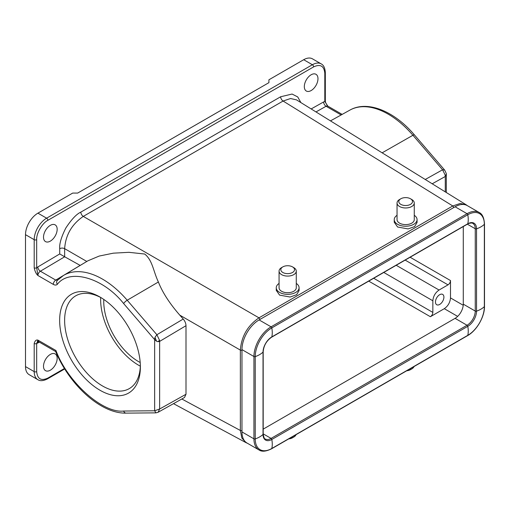 <?xml version="1.0" encoding="UTF-8"?>
<svg xmlns="http://www.w3.org/2000/svg" width="510" height="510" viewBox="0 0 510 510"><rect width="100%" height="100%" fill="white"/><g stroke="black" fill="none" stroke-linecap="round" stroke-linejoin="round"><path stroke-width="0.76" d="M100.017 390.265A57.082 32.959 60 0 1 59.651 320.356A57.082 32.959 60 0 1 100.017 297.049L100.017 297.049A57.082 32.959 60 0 1 140.377 366.964A57.082 32.959 60 0 1 100.017 390.265M101.28 297.802A53.569 30.925 -120 0 0 75.716 295.832A53.569 30.925 -120 0 0 67.505 338.755A53.569 30.925 -120 0 0 102.497 385.962A53.569 30.925 -120 0 0 129.285 388.614A53.569 30.925 -120 0 0 140.358 365.492M100.68 297.483A53.569 30.925 -120 0 0 138.516 365.166A53.569 30.925 -120 0 0 140.333 366.167M103.785 299.427A49.177 28.394 -120 0 0 138.516 361.584A49.177 28.394 -120 0 0 140.205 362.508M439.684 294.684A5.973 3.449 -60 0 1 442.667 294.391A5.973 3.449 -60 0 1 443.585 299.172A5.973 3.449 -60 0 1 439.684 304.438A5.973 3.449 -60 0 1 436.7 304.731A5.973 3.449 -60 0 1 435.782 299.95A5.973 3.449 -60 0 1 439.684 294.684M411.742 199.487L410.499 198.772A6.847 3.952 180 0 1 410.499 204.363A6.847 3.952 180 0 1 400.809 204.363A6.847 3.952 180 0 1 400.809 198.772A6.847 3.952 180 0 1 410.499 198.772L411.742 199.487A8.606 4.966 180 0 1 414.26 202.999A8.606 4.966 180 0 1 408.95 207.589A8.606 4.966 180 0 1 399.572 206.518A8.606 4.966 180 0 1 397.048 202.999A8.606 4.966 180 0 1 399.572 199.487L400.809 198.772M414.26 202.999L414.26 219.638A8.606 4.966 180 0 1 408.95 224.228A8.606 4.966 180 0 1 399.572 223.15A8.606 4.966 180 0 1 397.048 219.638L397.048 202.999M414.26 215.303A11.418 6.592 180 0 1 417.072 219.638A11.418 6.592 180 0 1 410.021 225.726A11.418 6.592 180 0 1 397.583 224.298A11.418 6.592 180 0 1 394.236 219.638A11.418 6.592 180 0 1 397.048 215.303M417.072 219.638L417.072 222.456L414.643 226.567L408.096 228.92L397.583 227.001L394.236 222.226L394.236 219.638M293.76 267.603L292.517 266.889A6.847 3.952 0 0 0 282.827 266.889A6.847 3.952 0 0 0 282.827 272.48A6.847 3.952 0 0 0 292.517 272.48A6.847 3.952 0 0 0 292.517 266.889L293.754 267.603A8.606 4.966 0 0 0 293.754 267.603A8.606 4.966 0 0 1 296.278 271.116L296.278 287.755A8.606 4.966 0 0 1 290.968 292.345A8.606 4.966 0 0 1 281.584 291.267A8.606 4.966 0 0 1 279.066 287.755L279.066 271.116A8.606 4.966 0 0 0 281.584 274.635A8.606 4.966 0 0 0 290.968 275.706A8.606 4.966 0 0 0 296.278 271.116M282.827 266.889L281.584 267.603A8.606 4.966 0 0 0 279.066 271.116M279.066 283.426A11.418 6.592 0 0 0 276.254 287.755A11.418 6.592 0 0 0 279.601 292.415A11.418 6.592 0 0 0 292.039 293.843A11.418 6.592 0 0 0 299.089 287.755A11.418 6.592 0 0 0 296.278 283.426M299.089 287.755L299.089 290.572L296.661 294.684L290.113 297.037L279.601 295.118L276.254 290.343L276.254 287.755M288.736 438.893A6.847 3.952 0 0 0 292.517 437.778L293.76 437.064A8.606 4.966 0 0 0 296.061 434.66M289.597 438.39A8.606 4.966 0 0 0 293.76 437.064M158.387 281.998L127.207 300.224A77.329 44.644 60 0 0 102.465 279.104A77.329 44.644 60 0 0 63.419 275.502L87.93 260.788L99.201 256.058L113.328 253.17L128.845 252.316L144.719 254.031C152.605 260.4 153.217 271.071 158.387 281.998C162.46 292.415 169.588 303.463 179.788 315.142L183.23 319.043C184.99 321.141 185.914 323.359 185.997 325.699L185.997 394.268L184.486 397.513L158.113 412.265L155.926 412.864L154.657 410.773L159.63 409.014L158.119 412.258M311.145 74.772A9.658 5.578 -60 0 1 315.977 74.294A9.658 5.578 -60 0 1 317.456 82.034A9.658 5.578 -60 0 1 311.145 90.55A9.658 5.578 -60 0 1 306.312 91.029A9.658 5.578 -60 0 1 304.833 83.289A9.658 5.578 -60 0 1 311.145 74.772M50.337 225.35A9.658 5.578 -60 0 1 55.169 224.872A9.658 5.578 -60 0 1 56.648 232.611A9.658 5.578 -60 0 1 50.337 241.122A9.658 5.578 -60 0 1 45.511 241.6A9.658 5.578 -60 0 1 44.026 233.86A9.658 5.578 -60 0 1 50.337 225.35M50.337 354.412A9.658 5.578 -60 0 1 55.169 353.934A9.658 5.578 -60 0 1 56.648 361.679A9.658 5.578 -60 0 1 50.337 370.19A9.658 5.578 -60 0 1 45.511 370.668A9.658 5.578 -60 0 1 44.026 362.929A9.658 5.578 -60 0 1 50.337 354.412M57.783 280.054L55.749 280.098A3.513 2.027 -60 0 0 53.301 284.382C54.997 285.307 56.349 285.275 57.362 284.293C69.577 268.056 103.396 277.873 123.63 303.546L154.657 339.641L154.976 337.359L156.876 334.732L159.541 340.317L159.63 341.4L157.934 341.668L156.557 341.228L154.657 339.641L154.657 410.773L123.63 411.041C102.689 413.533 67.518 382.086 55.953 350.523L55.628 351.473C69.864 385.656 101.292 413.897 126.148 413.119A3.513 2.728 -90.5 0 1 123.63 411.041M432.206 183.791L445.275 176.485L445.122 174.949L442.584 169.779L444.637 170.053C446.205 173.132 446.76 174.624 446.301 174.528L446.301 192.506M445.275 191.875L445.275 176.485L446.301 174.535M327.484 105.831C324.825 101.719 325.533 101.637 325.323 100.731L325.323 100.731A1.759 1.014 180 0 1 324.806 101.445L327.803 106.112A3.513 2.027 120 0 0 326.081 106.265A3.513 2.059 60.7 0 1 323.633 101.943L324.806 101.445L324.806 73.338C324.105 65.949 320.376 63.801 313.624 66.886A1.759 1.014 -120 0 0 312.388 64.738L303.692 59.715L268.917 79.796L268.917 82.658L77.66 193.08L72.694 193.08L37.918 213.161A17.563 10.143 120 0 0 25.5 234.67L25.5 366.601A17.563 10.143 120 0 0 29.14 374.646L37.829 379.663A17.563 10.143 -60 0 1 34.195 371.624A1.759 1.014 0 0 0 36.675 371.624C37.377 379.013 41.106 381.161 47.857 378.076A1.759 1.014 60 0 1 47.494 378.879C43.35 380.951 40.131 381.212 37.829 379.663M39.397 342.153L36.675 343.517L37.918 340.113A3.513 2.027 120 0 0 38.645 341.719L38.154 341.579L38.613 341.394M53.301 284.382L37.918 275.502L36.675 267.795L37.848 266.94A3.513 2.002 -120.7 0 0 40.366 271.218A3.513 2.027 120 0 0 37.918 275.502C36.172 273.947 34.929 271.384 34.195 267.795A1.759 1.014 180 0 0 36.675 267.795L36.675 239.687A1.759 1.014 180 0 1 34.195 239.687L25.5 234.67M36.675 371.624L36.675 343.517A1.759 1.014 180 0 1 34.195 343.517C34.954 340.763 36.197 339.634 37.918 340.113L55.953 350.523M324.806 73.338A1.759 1.014 0 0 0 325.323 72.624C325.042 68.002 323.659 65.082 321.166 63.865L312.477 58.848A17.563 10.143 120 0 0 303.692 59.715M425.238 179.482L442.584 169.779L412.921 135.265L382.13 152.828L296.469 99.858L290.547 98.526L283.088 101.037L83.27 216.399C71.776 224.343 65.567 235.097 64.649 248.663L64.649 256.76L80.159 265.404L55.749 280.098L40.366 271.218L64.694 256.785M64.649 256.76L59.721 253.954L59.721 248.689C59.243 243.99 61.27 237.124 65.79 228.085C71.508 219.37 76.525 214.053 80.835 212.128L280.653 96.76L292.077 94.044L297.732 96.951L300.913 102.606M313.624 66.886L47.857 220.326C42.247 223.055 36.236 233.472 36.675 239.687M181.828 398.998L240.357 430.472L241.842 438.02L246.049 442.667L173.508 403.659M241.969 430.727L240.357 430.472L240.357 350.109C241.415 336.383 247.624 325.629 258.978 317.845L452.772 205.963L460.25 203.458L466.178 204.797L381.882 152.675M414.043 366.543A8.606 4.966 180 0 1 411.742 368.947A8.606 4.966 180 0 1 407.579 370.273M411.742 368.947L410.499 369.661A6.847 3.952 180 0 1 406.719 370.776M241.969 349.611L253.935 356.522A24.238 13.993 -60 0 1 271.078 326.833L467.052 213.69A24.238 13.993 -60 0 1 479.17 212.485L467.205 205.575A24.238 13.993 120 0 0 455.086 206.779L259.106 319.923A24.238 13.993 120 0 0 241.969 349.611L241.969 431.925A24.238 13.993 120 0 0 246.987 443.018L258.959 449.928A24.238 13.993 -60 0 1 253.935 438.836L241.969 431.925M463.278 226.548L463.278 304.151A11.59 6.694 -60 0 1 455.086 318.348L263.185 429.139M439.059 290.024C435.317 292.644 433.245 296.227 432.85 300.779L432.85 312.413C432.697 314.236 431.868 315.671 430.37 316.716L444.293 308.677C448.041 306.057 450.107 302.475 450.502 297.923L450.502 280.551C450.343 282.374 449.52 283.809 448.022 284.854L439.059 290.024L396.193 265.276M80.835 212.128A3.513 2.027 60 0 0 83.27 216.399L258.978 317.845L260.1 319.349M453.887 207.468L452.772 205.963L283.088 101.037A3.513 2.027 60 0 1 280.653 96.76M154.976 337.359L156.557 341.228M157.934 341.668L159.541 340.317M445.122 174.949L446.275 174.917M37.848 343.02A3.513 2.059 60.7 0 1 38.339 341.598M47.857 378.076L64.458 368.488M57.362 284.293A3.513 2.824 -136.7 0 1 57.292 280.449L57.522 280.264M25.5 366.601L34.195 371.624L34.195 343.517M315.99 111.926L326.081 106.265L341.145 114.96M321.166 63.865A17.563 10.143 120 0 0 312.388 64.738L46.614 218.178L37.918 213.161M47.857 220.326A1.759 1.014 -120 0 0 46.614 218.178A17.563 10.143 120 0 0 34.195 239.687L34.195 267.795M185.997 325.699L159.63 341.4L159.63 409.014L185.997 394.268M414.426 134.908C394.377 111.218 367.563 100.017 349.898 110.103A77.329 44.644 -120 0 1 412.921 135.265A3.513 0.892 -40.7 0 1 414.426 134.908L444.637 170.053M37.848 266.94L59.721 253.954M311.157 108.942L323.633 101.943M86.808 261.458L64.649 248.663A3.513 2.027 0 0 0 59.721 248.689M183.23 319.043L156.876 334.732L127.207 300.224A3.513 0.892 139.3 0 0 123.63 303.546M179.788 315.142L240.357 350.109L241.969 350.364M253.935 356.522L253.935 438.836A1.052 0.606 -0 0 0 255.23 438.925L255.23 356.611A1.052 0.606 180 0 1 253.935 356.522M455.086 206.779L467.052 213.69A1.052 0.606 -120 0 1 467.778 214.761A23.186 13.387 -120 0 1 467.778 223.775A1.052 0.606 60 0 1 467.581 224.069L271.601 337.212A1.052 0.606 60 0 0 271.798 336.919A23.186 13.387 -120 0 0 271.798 327.911L467.778 214.761A23.434 13.528 -60 0 1 484.347 224.33L484.347 306.644A23.434 13.528 -60 0 1 467.778 335.344L271.798 448.494A23.434 13.528 -60 0 1 255.23 438.925A23.186 13.387 -0 0 0 263.032 434.418A12.393 7.159 120 0 0 271.798 439.48L467.778 326.33A12.393 7.159 120 0 0 476.544 311.151L476.544 228.837A12.393 7.159 120 0 0 467.778 223.775L271.798 336.919A12.393 7.159 120 0 0 263.032 352.104L263.032 434.418A1.052 0.606 -0 0 0 263.185 434.099L263.185 351.785A1.052 0.606 180 0 1 263.032 352.104A23.186 13.387 180 0 1 255.23 356.611A23.434 13.528 -60 0 1 271.798 327.911A1.052 0.606 -120 0 0 271.078 326.833L259.106 319.923M263.185 433.851L271.078 438.402A11.59 6.694 -60 0 1 265.283 438.976C264.562 439.327 263.861 437.701 263.185 434.099M463.278 304.151L475.25 311.062A11.59 6.694 -60 0 1 467.052 325.259A1.052 0.606 -120 0 1 467.778 326.33A23.186 13.387 60 0 1 467.778 335.344A1.052 0.606 60 0 1 467.581 335.637L271.601 448.781A1.052 0.606 60 0 0 271.798 448.494A23.186 13.387 60 0 0 271.798 439.48A1.052 0.606 -120 0 0 271.078 438.402L467.052 325.259L455.086 318.348M467.581 224.069C467.931 223.342 472.757 222.532 472.846 223.437A11.59 6.694 -60 0 1 475.25 228.748A1.052 0.606 180 0 0 476.544 228.837A23.186 13.387 -0 0 0 484.347 224.33A1.052 0.606 -0 0 0 484.5 224.011L484.5 306.331A1.052 0.606 0 0 1 484.347 306.644A23.186 13.387 0 0 1 476.544 311.151A1.052 0.606 180 0 1 475.25 311.062L475.25 228.748L467.364 224.19M383.781 272.448L432.85 300.779M448.022 284.854L405.157 260.106M373.702 278.262L432.85 312.413M450.502 280.551L410.123 257.238M368.736 281.131L430.37 316.716M444.293 308.677L457.655 316.385M450.502 297.923L463.227 305.267M47.494 378.879L64.732 368.928M38.645 341.719L55.66 351.543M126.148 413.119L155.932 412.864M327.803 106.112L342.159 114.399M325.323 100.731L325.323 72.624M63.419 275.502L57.292 280.449M247.439 443.279L246.043 442.661M349.898 110.103L330.467 120.883M467.402 205.696L466.178 204.797M484.5 224.011C484.086 217.764 482.313 213.926 479.17 212.485M484.5 306.331C484.717 316.716 476.678 330.627 467.581 335.637M271.601 448.781C265.984 451.548 261.77 451.93 258.959 449.928M263.185 351.785C263.708 345.614 266.513 340.75 271.601 337.212"/></g></svg>
